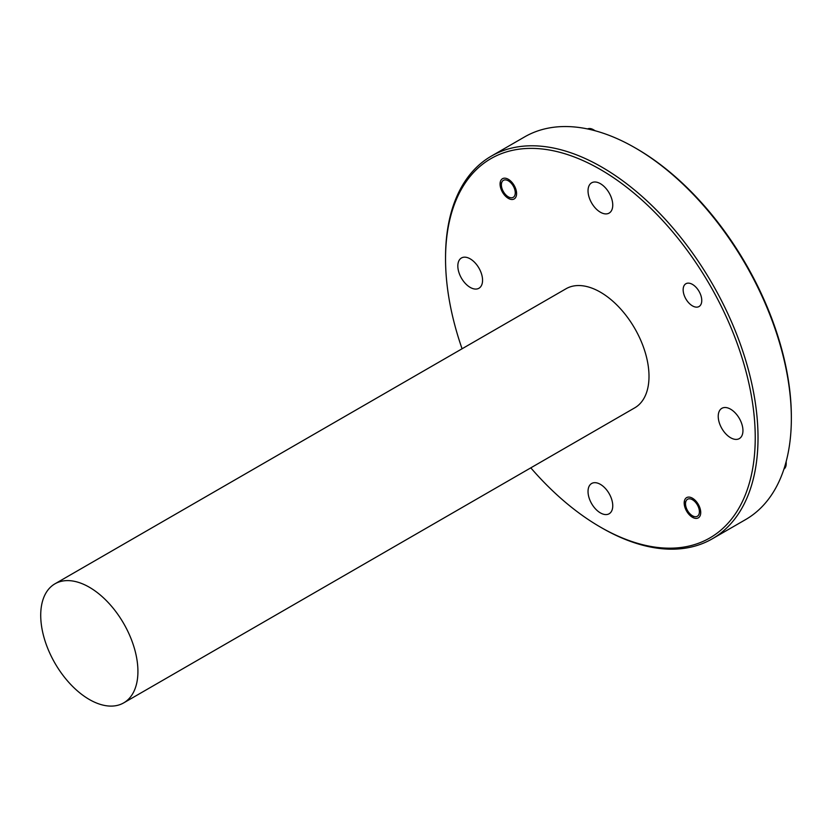 <?xml version="1.0" encoding="UTF-8"?>
<svg xmlns="http://www.w3.org/2000/svg" width="833" height="833" viewBox="0 0 833 833"><rect width="100%" height="100%" fill="white"/><g stroke="black" fill="none" stroke-linecap="round" stroke-linejoin="round"><path stroke-width="1.25" d="M123.69 702.885L634.767 407.826A68.743 39.692 -120 0 0 645.304 352.744A68.743 39.692 -120 0 0 600.395 292.164A68.743 39.692 -120 0 0 566.024 288.759L54.957 583.818A68.743 39.692 60 0 1 89.318 587.223A68.743 39.692 60 0 1 134.228 647.803A68.743 39.692 60 0 1 123.69 702.885A68.743 39.692 60 0 1 89.318 699.481A68.743 39.692 60 0 1 44.42 638.911A68.743 39.692 60 0 1 54.957 583.818M530.798 467.844A218.985 126.439 -120 0 0 600.395 527.091A218.985 126.439 -120 0 0 755.239 437.689A218.985 126.439 -120 0 0 600.395 169.484A218.985 126.439 -120 0 0 445.54 258.886A218.985 126.439 -120 0 0 462.065 348.777M601.78 527.893L600.395 527.091L601.78 527.893A220.953 127.564 -120 0 0 712.257 538.836A220.953 127.564 -120 0 0 746.129 361.782A220.953 127.564 -120 0 0 601.78 167.079A220.953 127.564 -120 0 0 491.303 156.135A220.953 127.564 -120 0 0 445.54 257.282A220.953 127.564 -120 0 0 445.551 258.095M600.395 512.899A17.483 10.09 60 0 1 588.973 497.499A17.483 10.09 60 0 1 591.649 483.494A17.483 10.09 60 0 1 600.395 484.358A17.483 10.09 60 0 1 611.807 499.758A17.483 10.09 60 0 1 609.131 513.774A17.483 10.09 60 0 1 600.395 512.899M470.197 287.395A17.483 10.09 60 0 1 458.775 271.995A17.483 10.09 60 0 1 461.451 257.98A17.483 10.09 60 0 1 470.197 258.855A17.483 10.09 60 0 1 481.62 274.255A17.483 10.09 60 0 1 478.933 288.26A17.483 10.09 60 0 1 470.197 287.395M600.395 212.228A17.483 10.09 60 0 1 588.973 196.817A17.483 10.09 60 0 1 591.649 182.812A17.483 10.09 60 0 1 600.395 183.677A17.483 10.09 60 0 1 611.807 199.087A17.483 10.09 60 0 1 609.131 213.092A17.483 10.09 60 0 1 600.395 212.228M730.593 437.731A17.483 10.09 60 0 1 719.171 422.331A17.483 10.09 60 0 1 721.847 408.326A17.483 10.09 60 0 1 730.593 409.19A17.483 10.09 60 0 1 742.005 424.591A17.483 10.09 60 0 1 739.329 438.595A17.483 10.09 60 0 1 730.593 437.731M508.328 198.369A11.683 6.747 60 0 1 500.695 188.071A11.683 6.747 60 0 1 502.486 178.71A11.683 6.747 60 0 1 508.328 179.293A11.683 6.747 60 0 1 515.96 189.591A11.683 6.747 60 0 1 514.169 198.952A11.683 6.747 60 0 1 508.328 198.369M692.452 517.293A11.683 6.747 60 0 1 684.82 506.995A11.683 6.747 60 0 1 686.611 497.634A11.683 6.747 60 0 1 692.452 498.207A11.683 6.747 60 0 1 700.095 508.505A11.683 6.747 60 0 1 698.304 517.866A11.683 6.747 60 0 1 692.452 517.293M692.452 305.878A13.161 7.601 60 0 1 683.862 294.288A13.161 7.601 60 0 1 685.882 283.741A13.161 7.601 60 0 1 692.452 284.397A13.161 7.601 60 0 1 701.053 295.986A13.161 7.601 60 0 1 699.033 306.534A13.161 7.601 60 0 1 692.452 305.878M712.257 538.836L745.587 519.594A220.953 127.564 -120 0 0 791.35 418.447A220.953 127.564 -120 0 0 635.11 147.837L635.11 147.837A220.953 127.564 -120 0 0 524.634 136.893L491.303 156.135M791.35 418.447L791.35 416.844A218.985 126.439 -120 0 0 636.506 148.638L635.121 147.837L636.506 148.638M783.936 469.094A12.276 7.091 -120 0 0 786.196 463.648A12.276 7.091 -120 0 0 786.071 461.888M692.452 499.727A9.819 5.675 60 0 1 699.397 511.764A9.819 5.675 60 0 1 692.452 515.773L693.774 516.533L692.452 515.773A9.819 5.675 60 0 1 685.517 503.746A9.819 5.675 60 0 1 692.452 499.727M786.196 463.648L786.196 461.649A9.819 5.675 -120 0 0 786.196 461.43M594.856 130.687A12.276 7.091 -120 0 0 593.388 129.698L593.388 129.698A12.276 7.091 -120 0 0 587.546 128.938M508.328 180.813A9.819 5.675 60 0 1 515.273 192.839A9.819 5.675 60 0 1 508.328 196.848L509.65 197.608L508.328 196.848A9.819 5.675 60 0 1 501.383 184.822A9.819 5.675 60 0 1 508.328 180.813M595.314 130.812A9.819 5.675 -120 0 0 595.126 130.698L593.388 129.698L595.126 130.698M445.54 258.886L445.54 257.282M685.517 503.746L685.517 501.737M501.383 184.822L501.383 182.823"/></g></svg>
